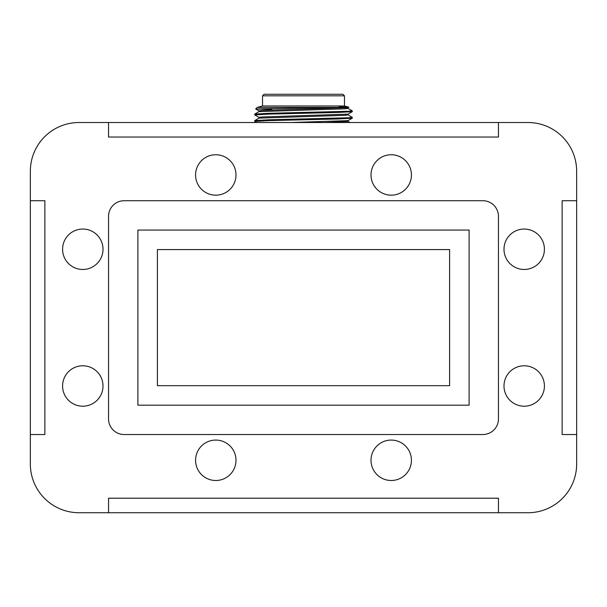 <?xml version="1.0" encoding="UTF-8"?>
<svg xmlns="http://www.w3.org/2000/svg" width="607" height="607" viewBox="0 0 607 607"><rect width="100%" height="100%" fill="white"/><g stroke="black" fill="none" stroke-linecap="round" stroke-linejoin="round"><path stroke-width="0.91" d="M371.006 174.96A20.213 20.213 0 0 0 391.219 195.173A20.213 20.213 0 0 0 411.432 174.96A20.213 20.213 0 0 0 391.219 154.747A20.213 20.213 0 0 0 371.006 174.96M62.582 249.257A20.213 20.213 0 0 0 82.795 269.47A20.213 20.213 0 0 0 103.008 249.257A20.213 20.213 0 0 0 82.795 229.044A20.213 20.213 0 0 0 62.582 249.257M195.568 460.288A20.213 20.213 0 0 0 215.781 480.501A20.213 20.213 0 0 0 235.994 460.288A20.213 20.213 0 0 0 215.781 440.075A20.213 20.213 0 0 0 195.568 460.288M503.992 385.991A20.213 20.213 0 0 0 524.205 406.204A20.213 20.213 0 0 0 544.418 385.991A20.213 20.213 0 0 0 524.205 365.778A20.213 20.213 0 0 0 503.992 385.991M195.568 174.96A20.213 20.213 0 0 0 215.781 195.173A20.213 20.213 0 0 0 235.994 174.96A20.213 20.213 0 0 0 215.781 154.747A20.213 20.213 0 0 0 195.568 174.96M62.582 385.991A20.213 20.213 0 0 0 82.795 406.204A20.213 20.213 0 0 0 103.008 385.991A20.213 20.213 0 0 0 82.795 365.778A20.213 20.213 0 0 0 62.582 385.991M371.006 460.288A20.213 20.213 0 0 0 391.219 480.501A20.213 20.213 0 0 0 411.432 460.288A20.213 20.213 0 0 0 391.219 440.075A20.213 20.213 0 0 0 371.006 460.288M503.992 249.257A20.213 20.213 0 0 0 524.205 269.47A20.213 20.213 0 0 0 544.418 249.257A20.213 20.213 0 0 0 524.205 229.044A20.213 20.213 0 0 0 503.992 249.257M576.65 464.036L576.65 171.22A48.697 48.697 0 0 0 527.953 122.515L79.047 122.515A48.697 48.697 0 0 0 30.35 171.22L30.35 464.036A48.697 48.697 0 0 0 79.047 512.733L527.953 512.733A48.697 48.697 0 0 0 576.65 464.036M482.846 200.72L124.154 200.72A15.607 15.607 0 0 0 108.547 216.327L108.547 418.929A15.607 15.607 0 0 0 124.154 434.536L482.846 434.536A15.607 15.607 0 0 0 498.453 418.929L498.453 216.327A15.607 15.607 0 0 0 482.846 200.72M30.35 434.536L44.865 434.536L44.865 200.72L30.35 200.72M498.453 512.733L498.453 498.218L108.547 498.218L108.547 512.733M576.65 200.72L562.135 200.72L562.135 434.536L576.65 434.536M108.547 122.515L108.547 137.038L498.453 137.038L498.453 122.515M137.895 230.061L137.895 405.188L469.105 405.188L469.105 230.061L137.895 230.061M449.597 249.576L157.403 249.576L157.403 385.68L449.597 385.68L449.597 249.576M257.193 107.401L255.661 108.972L336.21 107.401L257.193 107.401L262.528 105.975L344.473 105.975L344.473 95.83L262.528 95.83L264.091 94.267L342.909 94.267L344.473 95.83M348.016 108.372L352.28 110.853L348.562 111.256L269.007 113.289L254.75 114.07L254.72 114.913L268.924 114.101L337.902 112.477L352.25 111.696L352.28 110.853M348.016 114.875L352.28 117.356L348.562 117.758L269.007 119.791L254.75 120.573L254.72 121.415L268.924 120.611L337.902 118.98L352.25 118.198L352.28 117.356M258.984 117.394L254.72 114.913M256.594 122.515L254.72 121.415M258.984 110.891L255.661 108.972L271.89 109.51M348.054 107.598L348.054 108.41L344.639 108.82L258.984 111.627L254.75 114.07M348.054 114.101L348.054 114.92L344.639 115.322L258.984 118.13L254.75 120.573M349.989 122.515L348.054 121.4L325.079 122.515M344.473 105.975L348.843 107.143L348.016 107.636L262.323 110.444L258.946 110.853L258.946 111.665M352.25 111.696L348.016 114.139L262.323 116.946L258.946 117.356L258.946 118.168M352.25 118.198L348.016 120.641L291.185 122.515M336.21 107.401C351.885 107.249 352.895 107.09 339.252 106.931M348.054 121.415L348.054 120.603M262.528 105.975L262.528 95.83"/></g></svg>

